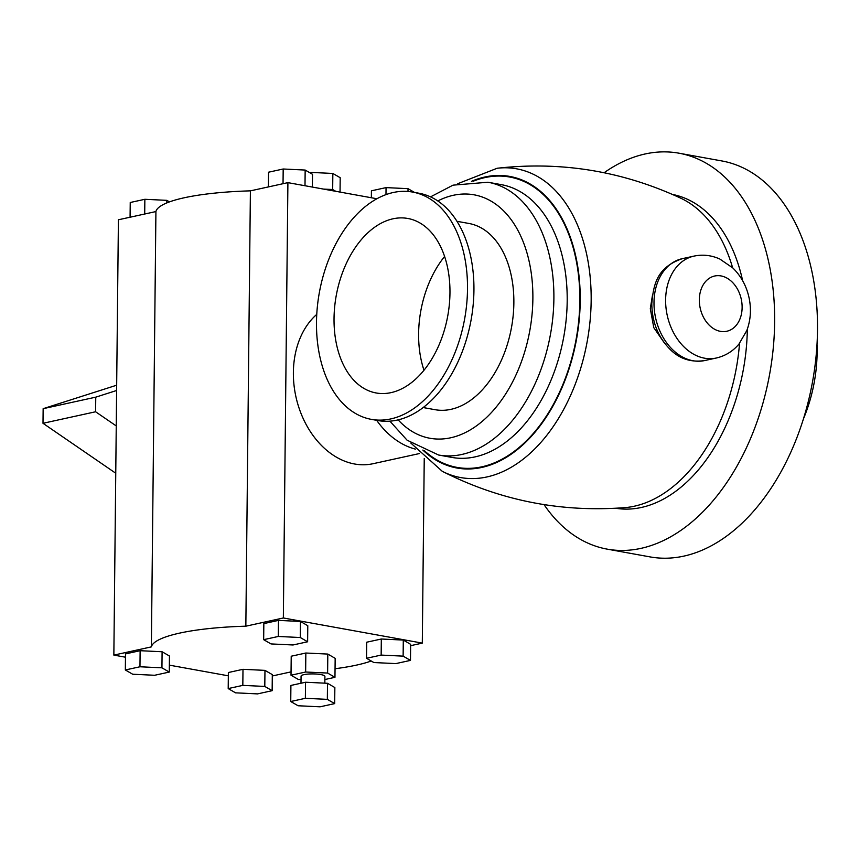 <?xml version="1.0" encoding="UTF-8"?>
<svg xmlns="http://www.w3.org/2000/svg" width="860" height="860" viewBox="0 0 860 860"><rect width="100%" height="100%" fill="white"/><g stroke="black" fill="none" stroke-linecap="round" stroke-linejoin="round"><path stroke-width="1.29" d="M663.845 342.194L653.783 327.649L650.3 308.697L652.396 295.646M316.76 314.394A81.969 60.92 77.6 0 0 293.378 372.434A81.969 60.92 77.6 0 0 372.95 463.733L419.325 453.575M544.036 504.605A201.197 128.613 -79.7 0 0 607.267 549.153A201.197 128.613 -79.7 0 0 769.657 374.079A201.197 128.613 -79.7 0 0 678.938 153.188A201.197 128.613 -79.7 0 0 604.107 172.742M615.749 508.271A159.476 101.931 -79.7 0 0 747.329 329.144M742.653 280.725A159.476 101.931 -79.7 0 0 672.541 194.446M625.026 507.626A159.476 101.931 -79.7 0 0 739.546 343.333M732.623 267.761A159.476 101.931 -79.7 0 0 681.045 198.327C622.436 171.065 561.086 161.046 496.994 168.28M423.217 407.554L435.138 409.704A94.643 60.49 -79.7 0 0 511.517 327.359A94.643 60.49 -79.7 0 0 468.85 223.45L456.929 221.299M371.423 419.379L377.852 420.54A115.509 73.831 -79.7 0 0 471.076 320.038A115.509 73.831 -79.7 0 0 418.992 193.231L412.563 192.059A115.509 73.831 -79.7 0 0 316.491 322.253A115.509 73.831 -79.7 0 0 371.423 419.379A115.509 73.831 -79.7 0 0 464.647 318.866A115.509 73.831 -79.7 0 0 412.563 192.059M334.035 318.415A88.677 56.685 -79.7 0 0 376.196 392.977A88.677 56.685 -79.7 0 0 447.77 315.813A88.677 56.685 -79.7 0 0 407.79 218.462A88.677 56.685 -79.7 0 0 334.035 318.415M444.588 256.484A88.677 56.685 -79.7 0 0 418.616 333.723A88.677 56.685 -79.7 0 0 423.991 370.262M803.509 418.702A115.509 73.831 -79.7 0 0 817 344.14M607.267 549.153L650.128 556.914A201.197 128.613 -79.7 0 0 812.517 381.829A201.197 128.613 -79.7 0 0 721.798 160.938L678.938 153.188M116.251 425.937L116.616 390.494L95.761 397.159L95.6 411.768L116.251 425.937L113.853 655.105L151.36 646.881A116.842 23.123 0.6 0 1 245.842 626.188L283.348 617.975L422.303 643.119L410.629 645.677M95.761 397.159L43.151 408.683L116.67 385.205M95.6 411.768L43 423.292L43.151 408.683M115.756 473.237L43 423.292M228.33 675.82L169.355 665.145M125.474 657.201L113.853 655.105M116.616 390.494L118.411 219.773L155.918 211.56L151.36 646.881M263.665 639.668L271.018 643.925L292.991 644.978L307.622 641.775L300.269 637.518L278.296 636.464L263.665 639.668L263.837 623.597L278.457 620.393L300.43 621.447L307.783 625.704L307.622 641.775M300.43 621.447L300.269 637.518M278.457 620.393L278.296 636.464M139.965 666.769L125.334 669.972L132.687 674.229L154.66 675.272L169.28 672.068L161.938 667.822L139.965 666.769L140.126 650.697L162.099 651.751L169.452 656.008L169.28 672.068M125.334 669.972L125.506 653.901L140.126 650.697M162.099 651.751L161.938 667.822M242.821 685.377L228.201 688.58L235.543 692.837L257.516 693.891L272.147 690.688L264.794 686.43L242.821 685.377L242.993 669.317L264.966 670.37L272.308 674.616L272.147 690.688M228.201 688.58L228.362 672.52L242.993 669.317M264.966 670.37L264.794 686.43M381.152 655.083L366.532 658.287L373.874 662.544L395.847 663.597L410.478 660.394L403.125 656.137L381.152 655.083L381.324 639.012L403.297 640.066L410.639 644.323L410.478 660.394M366.532 658.287L366.693 642.216L381.324 639.012M403.297 640.066L403.125 656.137M301.032 679.593L298.366 679.464L291.013 675.218L291.217 656.223L305.837 653.019L327.81 654.073L327.617 673.058L334.959 677.314L324.876 679.529M305.837 653.019L305.644 672.015L327.617 673.058M291.013 675.218L305.644 672.015M327.81 654.073L335.163 658.33L334.959 677.314M300.989 683.227L301.065 676.143A11.922 2.354 0.6 0 1 303.967 674.638A11.922 2.354 0.6 0 1 317.157 674.1A11.922 2.354 0.6 0 1 324.908 676.39L324.844 683.163M327.51 683.291L334.852 687.548L334.69 703.609L327.337 699.363L327.51 683.291L305.536 682.238L290.906 685.442L290.744 701.513L298.087 705.759L320.06 706.812L334.69 703.609M327.337 699.363L305.364 698.309L290.744 701.513M305.364 698.309L305.536 682.238M323.521 189.093L332.68 189.523L335.733 191.296M332.68 189.523L332.841 173.451L340.194 177.708L340.044 192.081M332.841 173.451L310.868 172.408L310.858 173.354M310.868 172.408L309.675 172.666M385.979 194.596L386.043 187.609L371.423 190.812L371.348 197.746M414.488 192.414L408.016 188.662L386.043 187.609M407.995 191.468L408.016 188.662M144.706 214.011L144.856 199.294L130.236 202.498L130.075 217.214M169.484 201.885L166.829 200.348L144.856 199.294M166.808 202.917L166.829 200.348M268.406 186.91L268.567 172.204L283.187 169.001L305.16 170.054L312.513 174.3L312.373 187.072M304.999 185.738L305.16 170.054M283.037 183.707L283.187 169.001M291.046 672.015A116.842 23.123 0.6 0 1 290.304 672.036L272.298 675.981M371.23 661.007A116.842 23.123 0.6 0 1 335.056 668.725M424.238 458.52L422.303 643.119M376.863 198.746L287.906 182.643L283.348 617.975M287.906 182.643L250.4 190.855L245.842 626.188M250.4 190.855A116.842 23.123 -179.4 0 0 155.918 211.56M376.68 420.336A81.969 60.92 77.6 0 0 415.455 449.124M653.998 302.473A52.159 38.764 77.6 0 0 704.641 360.566A52.159 38.764 77.6 0 0 704.824 360.534C691.332 362.587 679.916 359.029 670.574 349.848C658.265 337.582 652.009 322.167 651.794 303.612C653.503 284.531 656.771 267.299 682.496 258.623A52.159 38.764 77.6 0 0 682.313 258.656A52.159 38.764 77.6 0 0 653.998 302.473M682.313 258.656L693.934 256.119A52.159 38.764 77.6 0 0 693.816 256.14A52.159 38.764 77.6 0 0 665.618 299.925A52.159 38.764 77.6 0 0 716.143 358.05A52.159 38.764 77.6 0 0 716.262 358.029L704.641 360.566M699.33 299.774A28.273 21.005 77.6 0 0 731.172 329.584A28.273 21.005 77.6 0 0 731.677 281.585A28.273 21.005 77.6 0 0 699.33 299.774M625.07 507.615C560.623 512.603 499.66 500.488 442.158 471.248A156.885 100.287 -79.7 0 0 442.276 471.312A156.885 100.287 -79.7 0 0 587.272 341.065A156.885 100.287 -79.7 0 0 497.134 168.259A156.885 100.287 -79.7 0 0 497.037 168.27M422.83 450.06A148.167 94.707 -79.7 0 0 576.544 339.119A148.167 94.707 -79.7 0 0 471.463 181.352M424.41 450.748A147.544 94.31 -79.7 0 0 576.157 339.055A147.544 94.31 -79.7 0 0 473.183 181.245M389.924 421.174L407.102 440.202L438.589 455.015L451.898 457.423A138.611 88.602 -79.7 0 0 563.762 336.808A138.611 88.602 -79.7 0 0 501.262 184.642L487.953 182.234L453.016 185.158L430.516 196.875M438.589 455.015A138.611 88.602 -79.7 0 0 550.454 334.4A138.611 88.602 -79.7 0 0 487.953 182.234M398.159 419.884A123.7 79.066 -79.7 0 0 529.803 330.659A123.7 79.066 -79.7 0 0 437.783 200.95M716.143 358.05C725.259 355.965 732.86 351.321 738.923 344.097L746.835 330.509C750.619 320.232 751.404 309.536 749.189 298.409C746.706 286.412 741.255 276.264 732.849 267.976L719.852 259.053C711.457 255.226 702.77 254.248 693.816 256.14M410.854 443.083L442.276 471.312M497.134 168.259L457.81 183.685"/></g></svg>
